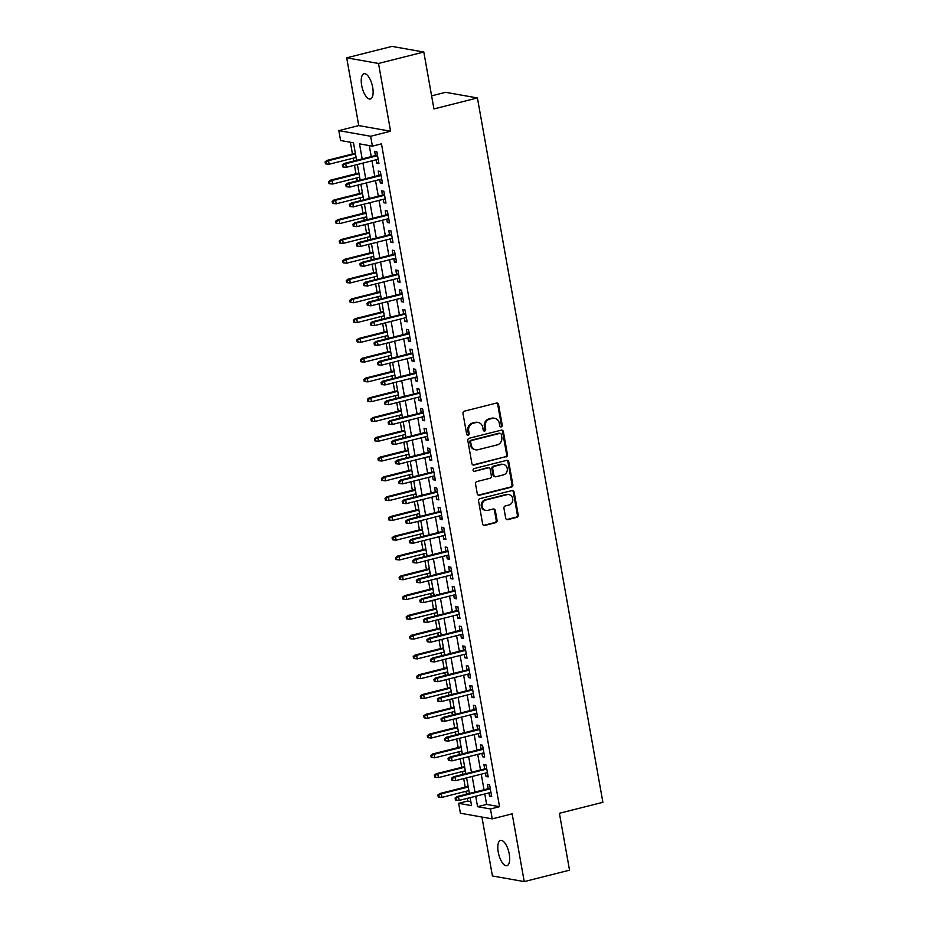 <?xml version="1.0" encoding="UTF-8"?>
<svg xmlns="http://www.w3.org/2000/svg" width="928" height="928" viewBox="0 0 928 928"><rect width="100%" height="100%" fill="white"/><g stroke="black" fill="none" stroke-linecap="round" stroke-linejoin="round"><path stroke-width="1.39" d="M501.224 426.88A1.404 1.264 100 0 0 502.234 425.198L498.556 404.562A1.995 1.81 100 0 0 496.434 403.077L464.418 411.15A1.995 1.81 100 0 0 462.991 413.54L466.668 434.176A1.404 1.264 100 0 0 468.153 435.22A1.404 1.264 100 0 0 469.15 433.55L468.675 430.882A6.392 5.777 100 0 1 473.257 423.226L475.925 422.553A6.392 5.777 100 0 1 478.152 422.472A6.392 5.777 100 0 1 482.722 427.332L483.198 430A1.404 1.264 100 0 0 484.694 431.044A1.404 1.264 100 0 0 485.692 429.374L485.216 426.706A6.392 5.777 100 0 1 489.798 419.05L492.466 418.377A6.392 5.777 100 0 1 494.694 418.296A6.392 5.777 100 0 1 499.264 423.156L499.74 425.824A1.404 1.264 100 0 0 501.224 426.88M500.331 426.729A1.404 1.264 100 0 0 501.375 425.047L497.698 404.411A1.995 1.81 100 0 0 496.689 403.03M467.248 435.081A1.404 1.264 100 0 0 468.292 433.399L467.816 430.72L468.675 430.882M483.79 430.905A1.404 1.264 100 0 0 484.834 429.223L484.358 426.555L485.216 426.706M509.252 854.038A13.038 5.185 -104.2 0 0 500.552 840.42A13.038 5.185 -104.2 0 0 498.243 852.09A13.038 5.185 -104.2 0 0 506.932 865.696A13.038 5.185 -104.2 0 0 509.252 854.038M372.685 87.348A13.038 5.185 -104.2 0 0 363.985 73.73A13.038 5.185 -104.2 0 0 361.676 85.399A13.038 5.185 -104.2 0 0 370.365 99.006A13.038 5.185 -104.2 0 0 372.685 87.348M505.69 518.137A1.995 1.81 100 0 0 507.813 519.634L516.792 517.36A1.995 1.81 100 0 0 518.218 514.97L514.147 492.06A1.995 1.81 100 0 0 512.012 490.564L480.008 498.638A1.995 1.81 100 0 0 478.57 501.027L482.653 523.949A1.995 1.81 100 0 0 484.776 525.445L495.622 522.708A1.995 1.81 100 0 0 497.06 520.318L495.308 510.504A1.995 1.81 100 0 0 493.186 509.008L487.803 510.365A5.348 4.826 100 0 1 482.038 505.354A5.348 4.826 100 0 1 485.959 499.983L507.036 494.659A5.348 4.826 100 0 1 512.801 499.67A5.348 4.826 100 0 1 508.88 505.052L505.366 505.934A1.995 1.81 100 0 0 503.939 508.335L505.69 518.137M484.776 793.962L486.632 804.402L499.531 806.687L490.471 808.972L492.234 818.867L460.416 813.23L458.652 803.335L471.552 805.62L470.136 797.651M423.806 52.038L378.508 63.464L346.689 57.826L391.976 46.4L423.806 52.038L433.933 108.924L477.421 97.95L602.887 802.314L559.398 813.288L569.537 870.174L524.239 881.6L512.163 813.833L492.234 818.867M346.689 57.826L358.753 125.593L390.584 131.231L378.508 63.464M390.584 131.231L370.643 136.265L372.406 146.148L359.507 143.863L362.187 158.908M499.531 806.687L381.466 143.863L372.406 146.148M506.027 456.97A1.995 1.81 100 0 0 507.465 454.569L503.382 431.659A1.995 1.81 100 0 0 501.259 430.163L469.243 438.236A1.995 1.81 100 0 0 467.816 440.638L471.9 463.548A1.995 1.81 100 0 0 474.022 465.044L505.168 456.808A1.995 1.81 100 0 0 506.607 454.418L502.524 431.508A1.995 1.81 100 0 0 501.514 430.116M508.764 461.854L512.848 484.776A1.995 1.81 100 0 1 511.409 487.165L479.393 495.239A1.995 1.81 100 0 1 477.27 493.754L475.53 483.94A1.995 1.81 100 0 1 476.957 481.551L489.938 478.28A1.995 1.81 100 0 0 491.376 475.878L490.216 469.382A1.995 1.81 100 0 0 488.093 467.886L474.579 471.296A1.404 1.264 100 0 1 473.06 469.986A1.404 1.264 100 0 1 474.092 468.582L506.642 460.369A1.995 1.81 100 0 1 508.764 461.854L507.906 461.703L511.989 484.625L512.848 484.776M481.922 817.034L492.42 875.962L524.239 881.6M376.176 159.767L376.78 163.154L378.937 163.537L376.814 151.67L374.668 151.287L375.434 155.568M379.703 179.545L380.306 182.944L382.464 183.326L380.341 171.448L378.195 171.065L378.96 175.346M383.229 199.334L383.832 202.733L385.978 203.104L383.867 191.238L381.721 190.855L382.475 195.135M386.756 219.124L387.359 222.511L389.505 222.894L387.394 211.027L385.248 210.644L386.002 214.925M390.282 238.902L390.885 242.301L393.031 242.684L390.92 230.805L388.762 230.422L389.528 234.703M393.797 258.692L394.4 262.079L396.558 262.462L394.446 250.595L392.289 250.212L393.054 254.492M397.323 278.47L397.926 281.868L400.084 282.251L397.961 270.384L395.815 270.002L396.581 274.282M400.85 298.259L401.453 301.658L403.599 302.041L401.488 290.162L399.342 289.78L400.107 294.06M404.376 318.049L404.979 321.436L407.125 321.819L405.014 309.952L402.868 309.569L403.622 313.85M407.902 337.827L408.506 341.226L410.652 341.608L408.54 329.742L406.383 329.359L407.148 333.639M411.417 357.616L412.032 361.015L414.178 361.398L412.067 349.52L409.909 349.137L410.675 353.417M414.944 377.406L415.547 380.793L417.704 381.176L415.582 369.309L413.436 368.926L414.201 373.207M418.47 397.184L419.073 400.583L421.231 400.966L419.108 389.099L416.962 388.716L417.728 392.996M421.996 416.974L422.6 420.372L424.746 420.755L422.634 408.877L420.488 408.494L421.242 412.774M425.523 436.763L426.126 440.15L428.272 440.533L426.161 428.666L424.015 428.284L424.769 432.564M429.049 456.541L429.652 459.94L431.798 460.323L429.687 448.444L427.53 448.073L428.295 452.354M432.564 476.331L433.179 479.73L435.325 480.112L433.214 468.234L431.056 467.851L431.822 472.132M436.09 496.12L436.694 499.508L438.851 499.89L436.728 488.024L434.582 487.641L435.348 491.921M439.617 515.898L440.22 519.297L442.378 519.68L440.255 507.802L438.109 507.43L438.874 511.699M443.143 535.688L443.746 539.087L445.892 539.458L443.781 527.591L441.635 527.208L442.389 531.489M446.67 555.478L447.273 558.865L449.419 559.248L447.308 547.381L445.162 546.998L445.916 551.278M450.196 575.256L450.799 578.654L452.945 579.037L450.834 567.159L448.676 566.788L449.442 571.056M453.711 595.045L454.314 598.444L456.472 598.815L454.36 586.948L452.203 586.566L452.968 590.846M457.237 614.835L457.84 618.222L459.998 618.605L457.875 606.738L455.729 606.355L456.495 610.636M460.764 634.613L461.367 638.012L463.513 638.394L461.402 626.516L459.256 626.145L460.021 630.414M464.29 654.402L464.893 657.801L467.039 658.172L464.928 646.306L462.782 645.923L463.536 650.203M467.816 674.192L468.42 677.579L470.566 677.962L468.454 666.095L466.297 665.712L467.062 669.993M471.331 693.97L471.946 697.369L474.092 697.752L471.981 685.873L469.823 685.502L470.589 689.771M474.858 713.76L475.461 717.158L477.618 717.53L475.496 705.663L473.35 705.28L474.115 709.56M478.384 733.549L478.987 736.936L481.145 737.319L479.022 725.452L476.876 725.07L477.642 729.35M481.91 753.327L482.514 756.726L484.66 757.109L482.548 745.23L480.402 744.848L481.156 749.128M485.437 773.117L486.04 776.516L488.186 776.887L486.075 765.02L483.929 764.637L484.683 768.918M369.286 145.603L371.246 156.623M371.989 160.822L374.773 176.401M375.515 180.6L378.299 196.191M379.042 200.39L381.814 215.98M382.568 220.18L385.34 235.758M386.094 239.958L388.867 255.548M389.621 259.747L392.393 275.338M393.136 279.525L395.92 295.116M396.662 299.315L399.446 314.905M400.188 319.104L402.961 334.695M403.715 338.882L406.487 354.473M407.241 358.672L410.014 374.262M410.756 378.462L413.54 394.052M414.282 398.24L417.066 413.83M417.809 418.029L420.593 433.62M421.335 437.819L424.108 453.409M424.862 457.597L427.634 473.187M428.388 477.386L431.16 492.977M431.903 497.176L434.687 512.755M435.429 516.954L438.213 532.544M438.956 536.744L441.728 552.334M442.482 556.533L445.254 572.112M446.008 576.311L448.781 591.902M449.535 596.101L452.307 611.691M453.05 615.89L455.834 631.469M456.576 635.668L459.36 651.259M460.102 655.458L462.875 671.048M463.629 675.248L466.401 690.826M467.155 695.026L469.928 710.616M470.67 714.815L473.454 730.406M474.196 734.605L476.98 750.184M477.723 754.383L480.507 769.973M481.249 774.172L484.022 789.763M488.963 792.906L489.566 796.294L491.712 796.676L489.601 784.81L487.444 784.427L488.209 788.707M350.366 142.251L352.454 153.978M353.197 158.178L353.707 161.043M354.461 165.242L355.969 173.756M356.723 177.956L357.234 180.832M357.976 185.032L359.496 193.546M360.25 197.745L360.76 200.61M361.502 204.81L363.022 213.336M363.776 217.535L364.286 220.4M365.029 224.599L366.548 233.114M367.291 237.313L367.801 240.19M368.555 244.389L370.075 252.903M370.817 257.102L371.328 259.968M372.082 264.167L373.601 272.693M374.344 276.892L374.854 279.757M375.608 283.956L377.116 292.471M377.87 296.67L378.38 299.547M379.123 303.746L380.642 312.26M381.396 316.46L381.907 319.325M382.649 323.524L384.169 332.05M384.911 336.249L385.433 339.114M386.176 343.314L387.695 351.828M388.438 356.027L388.948 358.904M389.702 363.103L391.222 371.618M391.964 375.817L392.474 378.682M393.228 382.881L394.748 391.407M395.49 395.595L396.001 398.472M396.755 402.671L398.263 411.185M399.017 415.384L399.527 418.261M400.27 422.46L401.789 430.975M402.543 435.174L403.054 438.039M403.796 442.238L405.316 450.764M406.058 454.952L406.58 457.829M407.322 462.028L408.842 470.542M409.584 474.742L410.095 477.618M410.849 481.818L412.368 490.332M413.111 494.531L413.621 497.396M414.375 501.596L415.883 510.122M416.637 514.309L417.148 517.186M417.89 521.385L419.41 529.9M420.164 534.099L420.674 536.976M421.416 541.163L422.936 549.689M423.69 553.888L424.2 556.754M424.943 560.953L426.462 569.479M427.205 573.666L427.715 576.543M428.469 580.742L429.989 589.257M430.731 593.456L431.242 596.333M431.996 600.52L433.515 609.046M434.258 613.246L434.768 616.111M435.522 620.31L437.03 628.824M437.784 633.024L438.294 635.9M439.037 640.1L440.556 648.614M441.31 652.813L441.821 655.69M442.563 659.878L444.083 668.404M444.825 672.603L445.347 675.468M446.09 679.667L447.609 688.182M448.352 692.381L448.862 695.258M449.616 699.457L451.136 707.971M451.878 712.17L452.388 715.047M453.142 719.235L454.65 727.761M455.404 731.96L455.915 734.825M456.669 739.024L458.177 747.539M458.931 751.738L459.441 754.615M460.184 758.814L461.703 767.328M462.457 771.528L462.968 774.393M463.71 778.592L465.23 787.118M465.972 791.317L466.494 794.182M467.236 798.382L467.712 801.05L470.832 801.606M477.421 97.95L445.602 92.313L431.613 95.839M467.712 801.05L458.652 803.335M356.607 160.312L353.487 142.796L340.588 140.511L338.824 130.628L370.643 136.265M358.753 125.593L338.824 130.628M475.716 796.247L477.572 806.687L490.471 808.972M362.929 163.108L365.713 178.686M366.456 182.886L369.24 198.476M369.982 202.675L372.754 218.266M373.508 222.465L376.281 238.044M377.035 242.243L379.807 257.833M380.561 262.032L383.334 277.623M384.076 281.822L386.86 297.401M387.602 301.6L390.386 317.19M391.129 321.39L393.901 336.98M394.655 341.179L397.428 356.758M398.182 360.957L400.954 376.548M401.708 380.747L404.48 396.337M405.223 400.525L408.007 416.115M408.749 420.314L411.533 435.905M412.276 440.104L415.048 455.694M415.802 459.882L418.574 475.472M419.328 479.672L422.101 495.262M422.843 499.461L425.627 515.052M426.37 519.239L429.154 534.83M429.896 539.029L432.668 554.619M433.422 558.818L436.195 574.409M436.949 578.596L439.721 594.187M440.475 598.386L443.248 613.976M443.99 618.176L446.774 633.754M447.516 637.954L450.3 653.544M451.043 657.743L453.815 673.334M454.569 677.533L457.342 693.112M458.096 697.311L460.868 712.901M461.622 717.1L464.394 732.691M465.137 736.89L467.921 752.469M468.663 756.668L471.447 772.258M472.19 776.458L474.962 792.048M469.382 793.452L466.61 777.861M465.856 773.662L463.084 758.083M462.341 753.884L459.557 738.294M458.815 734.094L456.031 718.504M455.288 714.305L452.516 698.726M451.762 694.527L448.99 678.936M448.236 674.737L445.463 659.147M444.721 654.959L441.937 639.369M441.194 635.17L438.41 619.579M437.668 615.38L434.896 599.79M434.142 595.602L431.369 580.012M430.615 575.812L427.843 560.222M427.089 556.023L424.316 540.432M423.574 536.245L420.79 520.654M420.048 516.455L417.264 500.865M416.521 496.666L413.749 481.075M412.995 476.888L410.222 461.297M409.468 457.098L406.696 441.508M405.942 437.308L403.17 421.73M402.427 417.53L399.643 401.94M398.901 397.741L396.117 382.15M395.374 377.951L392.602 362.372M391.848 358.173L389.076 342.583M388.322 338.384L385.549 322.793M384.807 318.594L382.023 303.015M381.28 298.816L378.496 283.226M377.754 279.026L374.982 263.436M374.228 259.237L371.455 243.658M370.701 239.459L367.929 223.868M367.175 219.669L364.402 204.079M363.66 199.88L360.876 184.301M360.134 180.102L357.35 164.511M486.632 804.402L477.572 806.687M376.78 163.154L378.775 162.655M380.306 182.944L382.301 182.445M383.832 202.733L385.828 202.223M387.359 222.511L389.354 222.012M390.885 242.301L392.869 241.79M394.4 262.079L396.395 261.58M397.926 281.868L399.922 281.37M401.453 301.658L403.448 301.148M404.979 321.436L406.974 320.937M408.506 341.226L410.501 340.727M412.032 361.015L414.016 360.505M415.547 380.793L417.542 380.294M419.073 400.583L421.068 400.084M422.6 420.372L424.595 419.862M426.126 440.15L428.121 439.652M429.652 459.94L431.636 459.441M433.179 479.73L435.162 479.219M436.694 499.508L438.689 499.009M440.22 519.297L442.215 518.798M443.746 539.087L445.742 538.576M447.273 558.865L449.268 558.366M450.799 578.654L452.783 578.156M454.314 598.444L456.309 597.934M457.84 618.222L459.836 617.723M461.367 638.012L463.362 637.513M464.893 657.801L466.888 657.291M468.42 677.579L470.415 677.08M471.946 697.369L473.93 696.87M475.461 717.158L477.456 716.648M478.987 736.936L480.982 736.438M482.514 756.726L484.509 756.227M486.04 776.516L488.035 776.005M489.566 796.294L491.55 795.795M494.694 418.296L493.835 418.145A6.392 5.777 100 0 0 491.608 418.226L492.466 418.377M484.358 426.555A6.392 5.777 100 0 1 488.94 418.899L491.608 418.226M478.152 422.472L477.294 422.321A6.392 5.777 100 0 0 475.066 422.402L475.925 422.553M467.816 430.72A6.392 5.777 100 0 1 472.398 423.075L475.066 422.402M472.909 464.94A1.995 1.81 100 0 0 473.164 464.893L505.168 456.808M501.271 434.42A1.404 1.264 100 0 0 499.786 433.376L471.691 440.464A1.404 1.264 100 0 0 470.682 442.146L471.18 444.953A6.392 5.777 100 0 0 475.762 449.825A6.392 5.777 100 0 0 477.978 449.732L497.188 444.895A6.392 5.777 100 0 0 501.77 437.239L501.271 434.42M500.273 433.364L499.415 433.202A1.404 1.264 100 0 0 498.928 433.225L499.786 433.376M475.762 449.825L474.904 449.662A6.392 5.777 100 0 1 470.322 444.802L469.823 441.983A1.404 1.264 100 0 1 470.821 440.313L498.928 433.225M478.28 495.134A1.995 1.81 100 0 0 478.535 495.088L510.551 487.014A1.995 1.81 100 0 0 511.989 484.625M488.789 467.863L487.931 467.712A1.995 1.81 100 0 0 487.235 467.735L474.579 471.296M503.417 474.881A5.348 4.826 100 0 0 503.417 464.418A5.348 4.826 100 0 0 501.561 464.487L494.137 466.355A1.995 1.81 100 0 0 492.71 468.744L493.87 475.252A1.995 1.81 100 0 0 495.993 476.748L503.417 474.881M503.417 464.418L502.558 464.267A5.348 4.826 100 0 0 500.702 464.336L501.561 464.487M495.297 476.772L494.438 476.621A1.995 1.81 100 0 1 493 475.101L491.852 468.594A1.995 1.81 100 0 1 493.278 466.204L500.702 464.336M507.906 461.703A1.995 1.81 100 0 0 506.897 460.323M508.892 494.589L508.034 494.438A5.348 4.826 100 0 0 506.178 494.508L507.036 494.659M485.947 510.435L485.089 510.284A5.348 4.826 100 0 1 485.1 499.832L506.178 494.508M483.662 525.329A1.995 1.81 100 0 0 483.917 525.294L494.763 522.557A1.995 1.81 100 0 0 496.202 520.167L494.45 510.354A1.995 1.81 100 0 0 493.441 508.973M506.7 519.518A1.995 1.81 100 0 0 506.955 519.483L515.933 517.209A1.995 1.81 100 0 0 517.36 514.82L513.277 491.91A1.995 1.81 100 0 0 512.268 490.518M325.113 161.843L325.461 163.827L326.32 163.978L325.972 162.006L325.113 161.843L326.981 160.405L328.535 160.672L329.162 164.233L356.097 157.447M325.972 162.006L328.535 160.672L355.459 153.886M326.981 160.405L355.343 153.248M329.162 164.233L326.32 163.978M377.429 155.057L344.184 163.444L345.726 163.722L377.534 155.695M343.174 165.045L342.316 164.894L342.664 166.878L343.522 167.028L343.174 165.045L345.726 163.722L346.364 167.284L378.172 159.256M344.184 163.444L342.316 164.894M343.522 167.028L346.364 167.284M328.64 181.633L328.988 183.616L329.846 183.767L329.498 181.784L328.64 181.633L330.507 180.183L332.05 180.461L332.688 184.022L359.623 177.225M329.498 181.784L332.05 180.461L358.985 173.664M330.507 180.183L358.869 173.026M332.688 184.022L329.846 183.767M332.154 201.422L332.514 203.394L333.372 203.545L333.024 201.573L332.154 201.422L334.034 199.972L335.576 200.251L336.214 203.812L363.15 197.014M333.024 201.573L335.576 200.251L362.512 193.453M334.034 199.972L362.396 192.815M336.214 203.812L333.372 203.545M335.681 221.2L336.04 223.184L336.899 223.335L336.539 221.363L335.681 221.2L337.56 219.762L339.103 220.029L339.741 223.59L366.664 216.804M336.539 221.363L339.103 220.029L366.038 213.243M337.56 219.762L365.922 212.605M339.741 223.59L336.899 223.335M339.207 240.99L339.555 242.974L340.425 243.124L340.066 241.141L339.207 240.99L341.075 239.54L342.629 239.818L343.256 243.38L370.191 236.582M340.066 241.141L342.629 239.818L369.553 233.021M341.075 239.54L369.448 232.383M343.256 243.38L340.425 243.124M380.944 174.847L347.71 183.234L349.253 183.512L381.06 175.485M346.701 184.834L345.842 184.684L346.19 186.656L347.049 186.806L346.701 184.834L349.253 183.512L349.891 187.073L381.698 179.046M347.71 183.234L345.842 184.684M347.049 186.806L349.891 187.073M384.47 194.636L351.236 203.023L352.779 203.29L384.586 195.263M350.227 204.624L349.357 204.462L349.717 206.445L350.575 206.596L350.227 204.624L352.779 203.29L353.417 206.851L385.224 198.836M351.236 203.023L349.357 204.462M350.575 206.596L353.417 206.851M387.997 214.414L354.751 222.801L356.306 223.08L388.113 215.052M353.742 224.402L352.884 224.251L353.243 226.235L354.102 226.386L353.742 224.402L356.306 223.08L356.944 226.641L388.739 218.614M354.751 222.801L352.884 224.251M354.102 226.386L356.944 226.641M391.523 234.204L358.278 242.591L359.832 242.869L391.639 234.842M357.268 244.192L356.41 244.041L356.758 246.013L357.628 246.164L357.268 244.192L359.832 242.869L360.458 246.43L392.266 238.403M358.278 242.591L356.41 244.041M357.628 246.164L360.458 246.43M342.734 260.78L343.082 262.752L343.94 262.902L343.592 260.93L342.734 260.78L344.601 259.33L346.156 259.608L346.782 263.169L373.717 256.372M343.592 260.93L346.156 259.608L373.079 252.81M344.601 259.33L372.975 252.172M346.782 263.169L343.94 262.902M395.05 253.994L361.804 262.38L363.358 262.647L395.154 254.62M360.795 263.97L359.936 263.819L360.284 265.802L361.143 265.953L360.795 263.97L363.358 262.647L363.985 266.208L395.792 258.181M361.804 262.38L359.936 263.819M361.143 265.953L363.985 266.208M346.26 280.558L346.608 282.541L347.466 282.692L347.118 280.708L346.26 280.558L348.128 279.119L349.67 279.386L350.308 282.947L377.244 276.161M347.118 280.708L349.67 279.386L376.606 272.588M348.128 279.119L376.49 271.962M350.308 282.947L347.466 282.692M398.564 273.772L365.33 282.158L366.873 282.437L398.68 274.41M364.321 283.759L363.463 283.608L363.811 285.592L364.669 285.743L364.321 283.759L366.873 282.437L367.511 285.998L399.318 277.971M365.33 282.158L363.463 283.608M364.669 285.743L367.511 285.998M349.786 300.347L350.134 302.331L350.993 302.482L350.645 300.498L349.786 300.347L351.654 298.897L353.197 299.176L353.835 302.737L380.77 295.939M350.645 300.498L353.197 299.176L380.132 292.378M351.654 298.897L380.016 291.74M353.835 302.737L350.993 302.482M402.091 293.561L368.857 301.948L370.4 302.226L402.207 294.199M367.848 303.549L366.978 303.398L367.337 305.37L368.196 305.521L367.848 303.549L370.4 302.226L371.038 305.788L402.845 297.76M368.857 301.948L366.978 303.398M368.196 305.521L371.038 305.788M353.301 320.137L353.661 322.109L354.519 322.26L354.171 320.288L353.301 320.137L355.18 318.687L356.723 318.965L357.361 322.526L384.285 315.729M354.171 320.288L356.723 318.965L383.658 312.168M355.18 318.687L383.542 311.53M357.361 322.526L354.519 322.26M405.617 313.351L372.383 321.738L373.926 322.004L405.733 313.977M371.362 323.327L370.504 323.176L370.864 325.16L371.722 325.31L371.362 323.327L373.926 322.004L374.564 325.566L406.371 317.538M372.383 321.738L370.504 323.176M371.722 325.31L374.564 325.566M356.828 339.915L357.187 341.898L358.046 342.049L357.686 340.066L356.828 339.915L358.695 338.476L360.25 338.743L360.888 342.304L387.811 335.507M357.686 340.066L360.25 338.743L387.185 331.946M358.695 338.476L387.069 331.319M360.888 342.304L358.046 342.049M409.144 333.129L375.898 341.516L377.452 341.794L409.26 333.767M374.889 343.116L374.03 342.966L374.39 344.949L375.248 345.1L374.889 343.116L377.452 341.794L378.09 345.355L409.886 337.328M375.898 341.516L374.03 342.966M375.248 345.1L378.09 345.355M360.354 359.704L360.702 361.688L361.572 361.839L361.212 359.855L360.354 359.704L362.222 358.254L363.776 358.533L364.402 362.094L391.338 355.296M361.212 359.855L363.776 358.533L390.7 351.735M362.222 358.254L390.595 351.097M364.402 362.094L361.572 361.839M412.67 352.918L379.424 361.305L380.979 361.584L412.786 353.556M378.415 362.906L377.557 362.755L377.905 364.727L378.763 364.878L378.415 362.906L380.979 361.584L381.605 365.145L413.412 357.118M379.424 361.305L377.557 362.755M378.763 364.878L381.605 365.145M363.88 379.494L364.228 381.466L365.087 381.617L364.739 379.645L363.88 379.494L365.748 378.044L367.302 378.322L367.929 381.884L394.864 375.086M364.739 379.645L367.302 378.322L394.226 371.525M365.748 378.044L394.11 370.887M367.929 381.884L365.087 381.617M416.196 372.708L382.951 381.095L384.494 381.362L416.301 373.334M381.942 382.684L381.083 382.533L381.431 384.517L382.29 384.668L381.942 382.684L384.494 381.362L385.132 384.923L416.939 376.896M382.951 381.095L381.083 382.533M382.29 384.668L385.132 384.923M367.407 399.272L367.755 401.256L368.613 401.406L368.265 399.423L367.407 399.272L369.274 397.834L370.817 398.1L371.455 401.662L398.39 394.864M368.265 399.423L370.817 398.1L397.752 391.303M369.274 397.834L397.636 390.676M371.455 401.662L368.613 401.406M419.711 392.486L386.477 400.873L388.02 401.151L419.827 393.124M385.468 402.474L384.61 402.323L384.958 404.295L385.816 404.457L385.468 402.474L388.02 401.151L388.658 404.712L420.465 396.685M386.477 400.873L384.61 402.323M385.816 404.457L388.658 404.712M370.933 419.062L371.281 421.045L372.14 421.196L371.792 419.212L370.933 419.062L372.801 417.612L374.344 417.89L374.982 421.451L401.917 414.654M371.792 419.212L374.344 417.89L401.279 411.092M372.801 417.612L401.163 410.454M374.982 421.451L372.14 421.196M423.238 412.276L390.004 420.662L391.546 420.941L423.354 412.914M388.994 422.263L388.124 422.112L388.484 424.084L389.342 424.235L388.994 422.263L391.546 420.941L392.184 424.502L423.992 416.475M390.004 420.662L388.124 422.112M389.342 424.235L392.184 424.502M374.448 438.851L374.808 440.823L375.666 440.974L375.306 439.002L374.448 438.851L376.327 437.401L377.87 437.68L378.508 441.241L405.432 434.443M375.306 439.002L377.87 437.68L404.805 430.882M376.327 437.401L404.689 430.244M378.508 441.241L375.666 440.974M426.764 432.065L393.53 440.452L395.073 440.719L426.88 432.692M392.509 442.041L391.651 441.89L392.01 443.874L392.869 444.025L392.509 442.041L395.073 440.719L395.711 444.28L427.518 436.253M393.53 440.452L391.651 441.89M392.869 444.025L395.711 444.28M377.974 458.629L378.334 460.613L379.192 460.764L378.833 458.78L377.974 458.629L379.842 457.191L381.396 457.458L382.034 461.019L408.958 454.221M378.833 458.78L381.396 457.458L408.332 450.66M379.842 457.191L408.216 450.034M382.034 461.019L379.192 460.764M430.29 451.843L397.045 460.23L398.599 460.508L430.406 452.481M396.036 461.831L395.177 461.68L395.525 463.652L396.395 463.814L396.036 461.831L398.599 460.508L399.226 464.07L431.033 456.042M397.045 460.23L395.177 461.68M396.395 463.814L399.226 464.07M381.501 478.419L381.849 480.391L382.719 480.553L382.359 478.57L381.501 478.419L383.368 476.969L384.923 477.247L385.549 480.808L412.484 474.011M382.359 478.57L384.923 477.247L411.846 470.45M383.368 476.969L411.742 469.812M385.549 480.808L382.719 480.553M433.817 471.633L400.571 480.02L402.126 480.286L433.921 472.271M399.562 481.62L398.704 481.47L399.052 483.442L399.91 483.592L399.562 481.62L402.126 480.286L402.752 483.848L434.559 475.832M400.571 480.02L398.704 481.47M399.91 483.592L402.752 483.848M385.027 498.208L385.375 500.18L386.234 500.331L385.886 498.359L385.027 498.208L386.895 496.758L388.449 497.025L389.076 500.598L416.011 493.8M385.886 498.359L388.449 497.025L415.373 490.239M386.895 496.758L415.257 489.601M389.076 500.598L386.234 500.331M437.343 491.411L404.098 499.798L405.64 500.076L437.448 492.049M403.088 501.398L402.23 501.248L402.578 503.231L403.436 503.382L403.088 501.398L405.64 500.076L406.278 503.637L438.086 495.61M404.098 499.798L402.23 501.248M403.436 503.382L406.278 503.637M388.554 517.986L388.902 519.97L389.76 520.121L389.412 518.137L388.554 517.986L390.421 516.548L391.964 516.815L392.602 520.376L419.537 513.578M389.412 518.137L391.964 516.815L418.899 510.017M390.421 516.548L418.783 509.391M392.602 520.376L389.76 520.121M440.858 511.2L407.624 519.587L409.167 519.866L440.974 511.838M406.615 521.188L405.756 521.037L406.104 523.009L406.963 523.172L406.615 521.188L409.167 519.866L409.805 523.427L441.612 515.4M407.624 519.587L405.756 521.037M406.963 523.172L409.805 523.427M392.068 537.776L392.428 539.748L393.286 539.91L392.938 537.927L392.068 537.776L393.948 536.326L395.49 536.604L396.128 540.166L423.064 533.368M392.938 537.927L395.49 536.604L422.426 529.807M393.948 536.326L422.31 529.169M396.128 540.166L393.286 539.91M444.384 530.99L411.15 539.377L412.693 539.644L444.5 531.628M410.141 540.978L409.271 540.827L409.631 542.799L410.489 542.95L410.141 540.978L412.693 539.644L413.331 543.205L445.138 535.189M411.15 539.377L409.271 540.827M410.489 542.95L413.331 543.205M395.595 557.566L395.954 559.538L396.813 559.688L396.453 557.716L395.595 557.566L397.474 556.116L399.017 556.382L399.655 559.944L426.578 553.158M396.453 557.716L399.017 556.382L425.952 549.596M397.474 556.116L425.836 548.958M399.655 559.944L396.813 559.688M447.911 550.768L414.665 559.155L416.22 559.433L448.027 551.406M413.656 560.756L412.798 560.605L413.157 562.588L414.016 562.739L413.656 560.756L416.22 559.433L416.858 562.994L448.653 554.967M414.665 559.155L412.798 560.605M414.016 562.739L416.858 562.994M399.121 577.344L399.469 579.327L400.339 579.478L399.98 577.494L399.121 577.344L400.989 575.894L402.543 576.172L403.17 579.733L430.105 572.936M399.98 577.494L402.543 576.172L429.467 569.374M400.989 575.894L429.362 568.736M403.17 579.733L400.339 579.478M451.437 570.558L418.192 578.944L419.746 579.223L451.553 571.196M417.182 580.545L416.324 580.394L416.672 582.366L417.542 582.529L417.182 580.545L419.746 579.223L420.372 582.784L452.18 574.757M418.192 578.944L416.324 580.394M417.542 582.529L420.372 582.784M402.648 597.133L402.996 599.105L403.854 599.268L403.506 597.284L402.648 597.133L404.515 595.683L406.07 595.962L406.696 599.523L433.631 592.725M403.506 597.284L406.07 595.962L432.993 589.164M404.515 595.683L432.889 588.526M406.696 599.523L403.854 599.268M454.964 590.347L421.718 598.734L423.272 599.001L455.068 590.985M420.709 600.335L419.85 600.172L420.198 602.156L421.057 602.307L420.709 600.335L423.272 599.001L423.899 602.562L455.706 594.546M421.718 598.734L419.85 600.172M421.057 602.307L423.899 602.562M406.174 616.923L406.522 618.895L407.38 619.046L407.032 617.074L406.174 616.923L408.042 615.473L409.584 615.74L410.222 619.301L437.158 612.515M407.032 617.074L409.584 615.74L436.52 608.954M408.042 615.473L436.404 608.316M410.222 619.301L407.38 619.046M458.478 610.125L425.244 618.512L426.787 618.79L458.594 610.763M424.235 620.113L423.377 619.962L423.725 621.946L424.583 622.096L424.235 620.113L426.787 618.79L427.425 622.352L459.232 614.324M425.244 618.512L423.377 619.962M424.583 622.096L427.425 622.352M409.7 636.701L410.048 638.684L410.907 638.835L410.559 636.852L409.7 636.701L411.568 635.251L413.111 635.529L413.749 639.09L440.684 632.293M410.559 636.852L413.111 635.529L440.046 628.732M411.568 635.251L439.93 628.094M413.749 639.09L410.907 638.835M462.005 629.915L428.771 638.302L430.314 638.58L462.121 630.553M427.762 639.902L426.892 639.752L427.251 641.724L428.11 641.874L427.762 639.902L430.314 638.58L430.952 642.141L462.759 634.114M428.771 638.302L426.892 639.752M428.11 641.874L430.952 642.141M413.215 656.49L413.575 658.462L414.433 658.625L414.085 656.641L413.215 656.49L415.094 655.04L416.637 655.319L417.275 658.88L444.199 652.082M414.085 656.641L416.637 655.319L443.572 648.521M415.094 655.04L443.456 647.883M417.275 658.88L414.433 658.625M416.742 676.268L417.101 678.252L417.96 678.403L417.6 676.431L416.742 676.268L418.609 674.83L420.164 675.097L420.802 678.658L447.725 671.872M417.6 676.431L420.164 675.097L447.099 668.311M418.609 674.83L446.983 667.673M420.802 678.658L417.96 678.403M420.268 696.058L420.616 698.042L421.486 698.192L421.126 696.209L420.268 696.058L422.136 694.608L423.69 694.886L424.316 698.448L451.252 691.65M421.126 696.209L423.69 694.886L450.614 688.089M422.136 694.608L450.509 687.451M424.316 698.448L421.486 698.192M465.531 649.704L432.297 658.091L433.84 658.358L465.647 650.342M431.276 659.692L430.418 659.53L430.778 661.513L431.636 661.664L431.276 659.692L433.84 658.358L434.478 661.919L466.285 653.904M432.297 658.091L430.418 659.53M431.636 661.664L434.478 661.919M469.058 669.482L435.812 677.869L437.366 678.148L469.174 670.12M434.803 679.47L433.944 679.319L434.304 681.303L435.162 681.454L434.803 679.47L437.366 678.148L438.004 681.709L469.8 673.682M435.812 677.869L433.944 679.319M435.162 681.454L438.004 681.709M472.584 689.272L439.338 697.659L440.893 697.937L472.7 689.91M438.329 699.26L437.471 699.109L437.819 701.081L438.677 701.232L438.329 699.26L440.893 697.937L441.519 701.498L473.326 693.471M439.338 697.659L437.471 699.109M438.677 701.232L441.519 701.498M423.794 715.848L424.142 717.82L425.001 717.97L424.653 715.998L423.794 715.848L425.662 714.398L427.216 714.676L427.843 718.237L454.778 711.44M424.653 715.998L427.216 714.676L454.14 707.878M425.662 714.398L454.024 707.24M427.843 718.237L425.001 717.97M476.11 709.062L442.865 717.448L444.408 717.715L476.215 709.7M441.856 719.049L440.997 718.887L441.345 720.87L442.204 721.021L441.856 719.049L444.408 717.715L445.046 721.276L476.853 713.261M442.865 717.448L440.997 718.887M442.204 721.021L445.046 721.276M427.321 735.626L427.669 737.609L428.527 737.76L428.179 735.788L427.321 735.626L429.188 734.187L430.731 734.454L431.369 738.015L458.304 731.229M428.179 735.788L430.731 734.454L457.666 727.668M429.188 734.187L457.55 727.03M431.369 738.015L428.527 737.76M479.625 728.84L446.391 737.226L447.934 737.505L479.741 729.478M445.382 738.827L444.524 738.676L444.872 740.66L445.73 740.811L445.382 738.827L447.934 737.505L448.572 741.066L480.379 733.039M446.391 737.226L444.524 738.676M445.73 740.811L448.572 741.066M430.847 755.415L431.195 757.399L432.054 757.55L431.706 755.566L430.847 755.415L432.715 753.965L434.258 754.244L434.896 757.805L461.831 751.007M431.706 755.566L434.258 754.244L461.193 747.446M432.715 753.965L461.077 746.808M434.896 757.805L432.054 757.55M483.152 748.629L449.918 757.016L451.46 757.294L483.268 749.267M448.908 758.617L448.038 758.466L448.398 760.438L449.256 760.589L448.908 758.617L451.46 757.294L452.098 760.856L483.906 752.828M449.918 757.016L448.038 758.466M449.256 760.589L452.098 760.856M434.362 775.205L434.722 777.177L435.58 777.328L435.22 775.356L434.362 775.205L436.241 773.755L437.784 774.033L438.422 777.594L465.346 770.797M435.22 775.356L437.784 774.033L464.719 767.236M436.241 773.755L464.603 766.598M438.422 777.594L435.58 777.328M486.678 768.419L453.444 776.806L454.987 777.072L486.794 769.045M452.423 778.406L451.565 778.244L451.924 780.228L452.783 780.378L452.423 778.406L454.987 777.072L455.625 780.634L487.432 772.618M453.444 776.806L451.565 778.244M452.783 780.378L455.625 780.634M437.888 794.983L438.248 796.966L439.106 797.117L438.747 795.145L437.888 794.983L439.756 793.544L441.31 793.811L441.948 797.372L468.872 790.586M438.747 795.145L441.31 793.811L468.246 787.025M439.756 793.544L468.13 786.387M441.948 797.372L439.106 797.117M490.204 788.197L456.959 796.584L458.513 796.862L490.32 788.835M455.95 798.184L455.091 798.034L455.439 800.017L456.309 800.168L455.95 798.184L458.513 796.862L459.14 800.423L490.947 792.396M456.959 796.584L455.091 798.034M456.309 800.168L459.14 800.423M501.375 425.047L502.234 425.198M468.292 433.399L469.15 433.55M484.834 429.223L485.692 429.374M488.94 418.899L489.798 419.05M472.398 423.075L473.257 423.226M497.698 404.411L498.556 404.562M473.164 464.893L474.022 465.044M502.524 431.508L503.382 431.659M506.607 454.418L507.465 454.569M470.821 440.313L471.691 440.464M469.823 441.983L470.682 442.146M470.322 444.802L471.18 444.953M510.551 487.014L511.409 487.165M478.535 495.088L479.393 495.239M487.235 467.735L488.093 467.886M493.278 466.204L494.137 466.355M491.852 468.594L492.71 468.744M493 475.101L493.87 475.252M485.1 499.832L485.959 499.983M494.45 510.354L495.308 510.504M496.202 520.167L497.06 520.318M494.763 522.557L495.622 522.708M483.917 525.294L484.776 525.445M513.277 491.91L514.147 492.06M517.36 514.82L518.218 514.97M515.933 517.209L516.792 517.36M506.955 519.483L507.813 519.634"/></g></svg>
